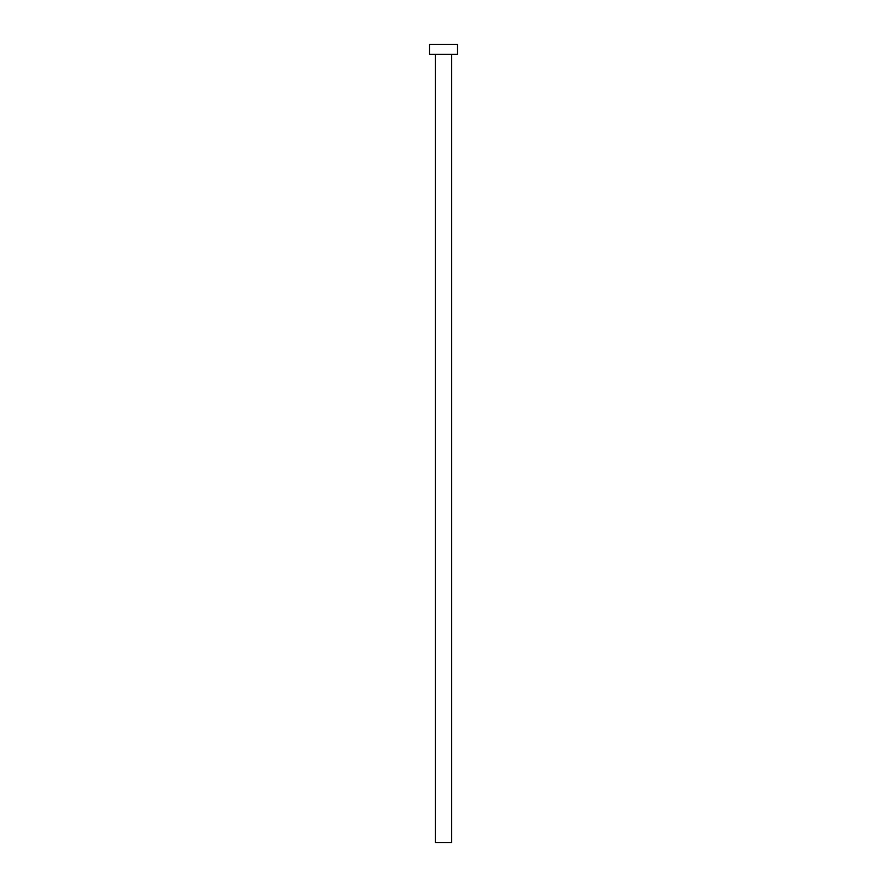 <?xml version="1.0" encoding="UTF-8"?>
<svg xmlns="http://www.w3.org/2000/svg" width="887" height="887" viewBox="0 0 887 887"><rect width="100%" height="100%" fill="white"/><g stroke="black" fill="none" stroke-linecap="round" stroke-linejoin="round"><path stroke-width="0.67" stroke-dasharray="4.43 3.33" d="M451.683 54.329L429.53 54.329L451.683 54.329M429.53 44.35L457.47 44.35L429.53 44.35M451.683 842.65L435.317 842.65L451.683 842.65"/><path stroke-width="1.33" d="M435.317 54.329L435.317 842.65L451.683 842.65L451.683 54.329L451.683 842.65L435.317 842.65L435.317 54.329M429.53 44.35L429.53 54.329L457.47 54.329L457.47 44.35L429.53 44.35L429.53 54.329L457.47 54.329L457.47 44.35L429.53 44.35"/></g></svg>
